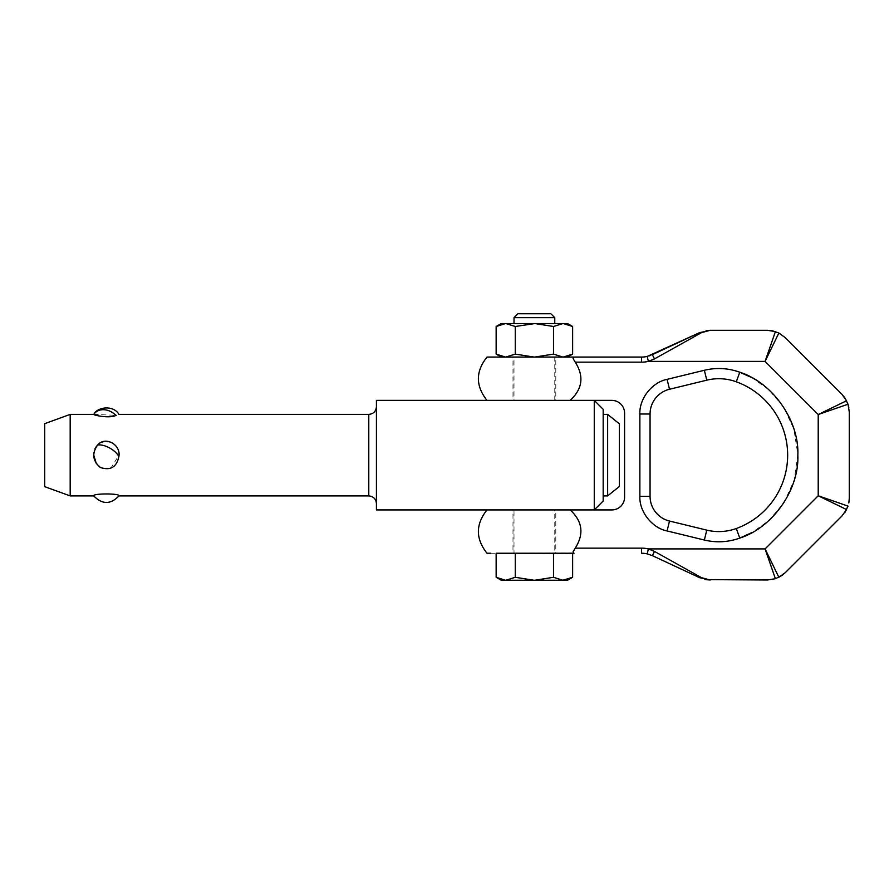 <?xml version="1.0" encoding="UTF-8"?>
<svg xmlns="http://www.w3.org/2000/svg" width="894" height="894" viewBox="0 0 894 894"><rect width="100%" height="100%" fill="white"/><g stroke="black" fill="none" stroke-linecap="round" stroke-linejoin="round"><path stroke-width="0.67" stroke-dasharray="4.47 3.35" d="M594.264 509.926L594.264 400.378L594.264 509.926L376.43 509.926L376.43 400.378L594.264 400.378L594.264 509.926L570.16 509.926C582.497 521.168 584.184 533.908 575.244 548.145L573.02 552.593M573.814 357.075L573.099 358.55L575.233 362.159C584.218 376.229 582.53 388.968 570.16 400.378L611.842 400.378A12.739 12.739 0 0 1 624.582 413.117L624.582 497.187A12.739 12.739 0 0 1 611.842 509.926L486.995 509.926M512.988 553.241L555.789 553.241L555.789 509.926L512.988 509.926L512.988 553.241L555.789 553.241M512.988 400.378L555.789 400.378L555.789 357.064L512.988 357.064L512.988 400.378L555.789 400.378M705.813 579.614L699.466 577.613A5.096 3.677 115 0 0 701.622 577.714L654.486 551.419L648.362 548.916L647.222 553.878A25.479 25.479 0 0 0 641.568 553.241L641.568 548.145A30.575 30.575 0 0 1 648.362 548.916L765.085 548.916L778.864 577.278L775.4 578.709L765.085 548.916L818.211 495.779L848.015 506.105L846.584 509.558L818.211 495.779L818.211 414.525L846.584 400.747L848.015 404.211L818.211 414.525L765.085 361.388L775.4 331.596L778.864 333.026L765.085 361.388L648.362 361.388L647.222 356.427L649.357 355.846M710.227 330.311L701.622 332.59A5.096 3.677 65 0 0 699.466 332.702L707.065 330.512M654.486 551.419L652.329 555.632L647.222 553.878A25.479 25.479 0 0 0 641.568 553.241M701.734 577.77L703.232 578.519M703.354 578.563L704.885 579.144M705.902 579.446L710.227 579.994M767.41 579.994L775.4 578.709M841.835 516.117L844.964 512.318M849.3 412.201L848.831 407.318M701.622 332.59L654.486 358.885L652.329 354.672L650.798 355.331M785.424 337.776L778.864 333.026M653.358 359.477L650.407 360.74M650.318 360.774L648.362 361.388A30.575 30.575 0 0 1 641.568 362.159L641.568 357.064A25.479 25.479 0 0 0 647.222 356.427A25.479 25.479 0 0 1 641.568 357.064M486.995 357.064L573.982 357.064M512.988 357.064L555.789 357.064M512.988 509.926L555.789 509.926M573.244 553.006L490.493 553.241M706.774 380.173L669.505 389.259A25.479 25.479 0 0 0 650.061 414.011L650.061 496.293A25.479 25.479 0 0 0 669.505 521.046L706.774 530.131A50.958 50.958 0 0 0 736.298 528.51A78.069 78.069 0 0 0 736.298 381.794A50.958 50.958 0 0 0 706.774 380.173L704.36 370.272C716.362 367.434 728.163 368.082 739.785 372.217L736.298 381.794A50.958 50.958 0 0 0 706.774 380.173M486.995 400.378L570.16 400.378M567.511 357.064L562.874 357.064L553.509 354.102L534.791 357.064L515.268 354.102L505.915 357.064L567.511 357.064M517.917 313.749L550.86 313.749M554.772 317.661L514.005 317.661M44.7 486.649L44.7 423.667M70.179 495.913L70.179 414.391M93.769 414.391L116.276 415.33M118.958 495.913C120.567 493.298 92.16 493.298 93.758 495.913M96.362 463.729L102.721 468.545L110.778 468.266L118.958 455.169C120.612 437.367 92.171 437.289 93.758 455.158M376.43 455.158L376.43 406.748L376.43 455.158M554.772 509.926L514.005 509.926L554.772 509.926L554.772 553.241L514.005 553.241L514.005 509.926M514.005 400.378L554.772 400.378L514.005 400.378L514.005 357.064L554.772 357.064L514.005 357.064M603.182 409.296L603.182 501.009M603.182 414.391L603.182 495.913L603.182 414.391M607.641 414.391L607.641 495.913M619.363 423.812L619.363 486.492M554.772 400.378L554.772 357.064M554.772 323.561L514.005 323.561M501.266 323.561L567.511 323.561M563.276 323.561L572.629 326.489M572.629 354.102L563.276 357.064M505.915 323.561L515.268 326.489L533.975 323.561L553.509 326.489L553.509 354.102M553.509 326.489L562.862 323.561M496.148 326.489L505.501 323.561M515.268 326.489L515.268 354.102M562.874 357.064L534.791 357.064M533.986 357.064L505.915 357.064M505.512 357.064L501.266 357.064L505.512 357.064M514.005 553.241L554.772 553.241M572.629 553.241L496.148 553.241M515.268 553.241L515.268 577.289L505.915 580.251L567.511 580.251M501.266 580.251L505.915 580.251M505.512 580.251L496.148 577.289M562.874 580.251L553.509 577.289L534.791 580.251M553.509 553.241L553.509 577.289M533.986 580.251L515.268 577.289M575.244 548.145L641.568 548.145M641.568 362.159L575.233 362.159M736.298 528.51L739.785 538.087C728.163 542.222 716.362 542.87 704.36 540.032L706.774 530.131A50.958 50.958 0 0 0 736.298 528.51A78.069 78.069 0 0 0 736.298 381.794M667.08 530.947C652.24 528.22 638.998 511.357 639.869 496.293L650.061 496.293A25.479 25.479 0 0 0 669.505 521.046L666.89 530.891M667.08 379.358L669.505 389.259A25.479 25.479 0 0 0 650.061 414.011L639.869 414.011C638.998 398.947 652.24 382.084 667.08 379.358L704.36 370.272M751.552 377.514L768.337 389.303L783.289 406.614L793.872 429.019L797.828 454.577L794.196 480.212L783.859 502.808L769.052 520.364L752.301 532.388M639.869 496.293L639.869 414.011M368.786 414.391L368.786 495.913"/><path stroke-width="1.34" d="M707.065 330.512L710.227 330.311L699.466 332.702L647.222 356.427L648.362 361.388L654.486 358.885L701.622 332.59L710.227 330.311L767.41 330.311L775.4 331.596L765.085 361.388L778.864 333.026L785.424 337.776L841.835 394.187L846.584 400.747L818.211 414.525L848.015 404.211L844.975 398.009M844.964 512.318L848.015 506.105L818.211 495.779L846.584 509.558L841.835 516.117L785.424 572.529L778.864 577.278L765.085 548.916L775.4 578.709L767.41 579.994L705.813 579.614M570.16 400.378C582.53 388.968 584.218 376.229 575.233 362.159L573.099 358.55L574.015 357.064L641.568 357.064L486.995 357.064C475.53 371.502 475.53 385.94 486.995 400.378L611.842 400.378A12.739 12.739 0 0 1 624.582 413.117L624.582 497.187A12.739 12.739 0 0 1 611.842 509.926L594.264 509.926L594.264 400.378L376.43 400.378L376.43 509.926L594.264 509.926L603.182 501.009L603.182 409.296L594.264 400.378M573.099 551.754L574.015 553.241L573.099 551.754L575.233 548.145C584.207 534.031 582.519 521.291 570.16 509.926L486.995 509.926C475.53 524.365 475.53 538.803 486.995 553.241L490.493 553.241M701.734 577.77L701.622 577.714A5.096 3.677 -65 0 1 699.466 577.613L652.329 555.632L699.466 577.613L710.227 579.994L701.622 577.714L654.486 551.419L648.362 548.916L647.222 553.878L652.329 555.632L654.486 551.419M653.358 359.477L654.486 358.885L652.329 354.672L699.466 332.702A5.096 3.677 -115 0 1 701.622 332.59M647.222 356.427A25.479 25.479 0 0 1 641.568 357.064L641.568 362.159A30.575 30.575 0 0 0 648.362 361.388L765.085 361.388L818.211 414.525L818.211 495.779L765.085 548.916L648.362 548.916A30.575 30.575 0 0 0 641.568 548.145L641.568 553.241A25.479 25.479 0 0 1 647.222 553.878M574.015 553.241L570.16 553.241M706.774 380.173L669.505 389.259A25.479 25.479 0 0 0 650.061 414.011L650.061 496.293A25.479 25.479 0 0 0 669.505 521.046L706.774 530.131A50.958 50.958 0 0 0 736.298 528.51A78.069 78.069 0 0 0 736.298 381.794A50.958 50.958 0 0 0 706.774 380.173L704.36 370.272C716.362 367.423 728.163 368.071 739.785 372.217C772.673 382.598 799.337 420.694 797.839 455.158C799.337 489.61 772.673 527.706 739.785 538.087C728.163 542.233 716.362 542.881 704.36 540.032L667.08 530.947C652.072 528.041 639.132 511.569 639.869 496.293L639.869 414.011C639.132 398.735 652.072 382.263 667.08 379.358L704.36 370.272M704.885 579.144L705.902 579.446M775.4 578.709L781.602 575.669M781.669 575.624L785.424 572.529M848.842 502.931L849.3 498.103L848.831 502.976M848.831 407.318L848.015 404.211L849.3 412.201L849.3 498.103M844.931 397.942L841.835 394.187M778.864 333.026L772.282 330.78M772.237 330.769L767.41 330.311M649.357 355.846L650.798 355.331M562.874 580.251L572.629 577.289L567.511 580.251L563.276 580.251L572.629 577.289L572.629 553.241L553.509 553.241L553.509 577.289L562.874 580.251L501.266 580.251L496.148 577.289L505.512 580.251M563.276 357.064L572.629 354.102L567.511 357.064M514.005 323.561L514.005 317.661L554.772 317.661L554.772 323.561L514.005 323.561M554.772 317.661L550.86 313.749L517.917 313.749L514.005 317.661M116.276 415.33L115.952 415.431C108.979 418.85 92.462 414.838 93.758 414.391L70.179 414.391L44.7 423.667L44.7 486.649L70.179 495.913L93.758 495.913C92.127 493.309 120.534 493.298 118.958 495.913L368.786 495.913L368.786 414.391C373.424 413.933 375.972 411.385 376.43 406.748M115.952 415.431A15.287 12.114 -142.9 0 0 94.161 413.833C97.502 407.128 113.382 404.725 118.958 414.391L368.786 414.391M93.758 455.158L96.362 463.729M70.179 414.391L70.179 495.913M118.891 456.499C116.689 467.137 110.51 470.792 100.363 467.495C92.607 460.857 91.713 453.336 97.692 444.933C105.794 435.713 121.103 445.033 118.891 456.499A15.287 7.867 -149.6 0 0 97.692 444.933M603.182 495.913L607.641 495.913L607.641 414.391L603.182 414.391M607.641 495.913L619.363 486.492L619.363 423.812L607.641 414.391M572.629 354.102L572.629 326.489L567.511 323.561L501.266 323.561L496.148 326.489L505.501 323.561M562.862 323.561L553.509 326.489L534.802 323.561L515.268 326.489L505.915 323.561M534.791 357.064L553.509 354.102L553.509 326.489M553.509 354.102L562.874 357.064M572.629 326.489L563.276 323.561M501.266 357.064L496.148 354.102L505.512 357.064L496.148 354.102L496.148 326.489M505.915 357.064L515.268 354.102L533.986 357.064M515.268 354.102L515.268 326.489M496.148 577.289L496.148 553.241L553.509 553.241M515.268 553.241L515.268 577.289L533.986 580.251M534.791 580.251L553.509 577.289M505.915 580.251L515.268 577.289M752.301 532.388L739.785 538.087L736.298 528.51A78.069 78.069 0 0 0 787.648 455.158M575.233 362.159L641.568 362.159M641.568 548.145L575.233 548.145M667.08 379.358L669.505 389.259M736.298 381.794L739.785 372.217L751.552 377.514M706.774 530.131L704.36 540.032L667.08 530.947L669.505 521.046M650.061 496.293L639.869 496.293M650.061 414.011L639.869 414.011M94.161 413.833A15.287 12.114 -142.9 0 0 93.769 414.391L94.161 413.833M706.338 579.692L710.227 579.994M710.227 330.311L706.338 330.612M368.786 495.913C373.424 496.371 375.972 498.919 376.43 503.557M93.758 495.913C102.207 504.629 110.61 504.629 118.958 495.913"/></g></svg>
